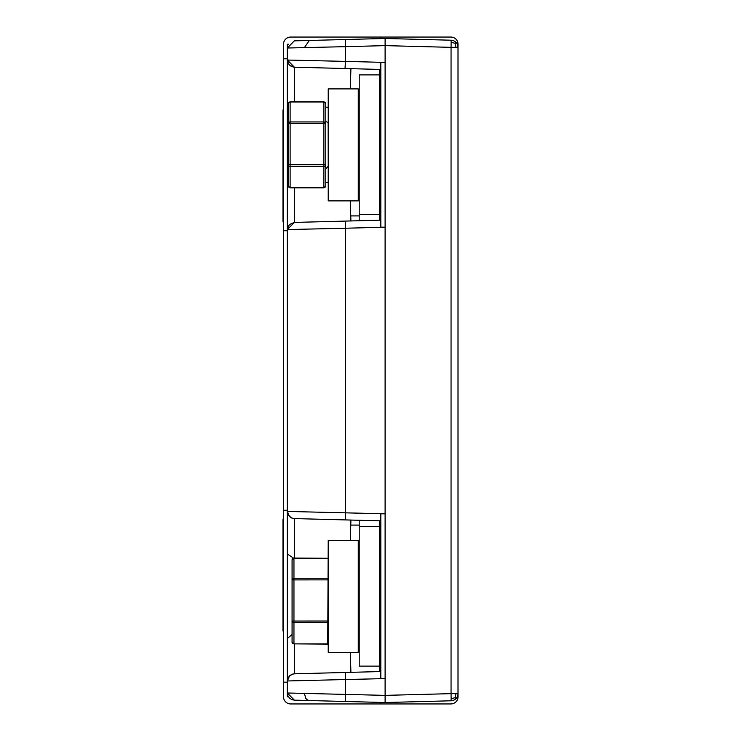 <?xml version="1.0" encoding="UTF-8"?>
<svg xmlns="http://www.w3.org/2000/svg" width="741" height="741" viewBox="0 0 741 741"><rect width="100%" height="100%" fill="white"/><g stroke="black" fill="none" stroke-linecap="round" stroke-linejoin="round"><path stroke-width="1.11" d="M359.209 163.798L358.255 153.507M358.255 165.308L359.209 166.836M325.771 132.444L325.771 164.752L325.771 103.62L325.771 120.82L328.152 123.201L328.226 166.355M325.771 156.138L325.771 157.111M288.24 185.945A1.88 1.639 180 0 0 290.12 187.584A1.88 1.612 180 0 1 288.24 185.945L288.24 164.752L288.24 185.945L290.12 187.816L323.891 187.816L325.771 185.945A1.88 1.612 180 0 1 323.891 187.547A1.88 1.639 180 0 0 325.771 185.945L325.771 164.752L323.891 164.724L323.891 121.95L290.12 121.95L290.12 101.971L323.891 101.971A1.88 1.639 0 0 1 325.771 103.62L323.891 101.739L290.12 101.739L288.24 103.62A1.88 1.639 0 0 1 290.12 101.971M379.596 128.054L379.466 126.081M323.891 187.547L323.891 164.724L288.24 164.752L288.24 103.62M379.466 606.805L379.596 608.556M359.209 579.045L358.255 579.027M359.209 586.261L358.255 579.388M358.255 625.654L358.255 625.071M359.209 629.211L358.274 625.209M358.551 627.21L359.209 620.013M328.226 621.032L292.074 621.06L292.074 642.243L292.074 559.918A1.88 1.639 0 0 1 293.955 558.279L327.726 558.279A1.88 1.639 0 0 1 328.226 558.334M379.596 591.012L379.466 589.41M282.988 630.498L283.507 631.795A1.88 1.871 180 0 1 282.988 630.498L282.988 573.163A1.88 0.889 -0 0 0 283.507 573.775M283.507 572.487A1.88 0.991 180 0 0 282.988 573.163L282.988 519.756A1.88 0.991 0 0 1 283.507 519.071M282.988 519.756L283.507 518.459A1.88 1.871 0 0 0 282.988 519.756L282.988 577.082M283.507 629.146A1.88 0.889 180 0 1 282.988 628.535A1.88 1.871 0 0 0 283.507 629.831M282.988 221.244L283.507 222.541A1.88 1.871 180 0 1 282.988 221.244L282.988 163.918A1.88 0.889 -0 0 0 283.507 164.53M283.507 163.233A1.88 0.991 180 0 0 282.988 163.918L282.988 110.502A1.88 0.991 0 0 1 283.507 109.825M282.988 110.502L283.507 109.205A1.88 1.871 0 0 0 282.988 110.502L282.988 167.837M283.507 219.901A1.88 0.889 180 0 1 282.988 219.29A1.88 1.871 0 0 0 283.507 220.577M287.276 58.826L283.507 58.826L283.507 44.201A7.151 7.151 0 0 1 290.648 37.05L450.861 37.05A7.151 7.151 0 0 1 458.012 44.201L458.012 696.799A7.151 7.151 0 0 1 450.861 703.95L380.818 703.95L380.818 702.403M380.818 703.95L290.648 703.95A7.151 7.151 0 0 1 283.507 696.799L283.507 682.174L287.276 682.174M290.648 703.95L351.262 703.95M283.507 682.174L283.507 58.826M283.507 55.149L283.507 44.201M283.507 230.729L287.276 230.729M287.276 510.271L283.507 510.271M290.648 37.05L351.262 37.05M380.818 38.588L380.818 37.05M288.481 44.201L287.276 44.201L287.276 696.799L288.481 696.799M413.228 37.05L450.861 37.05M458.012 696.799L458.012 686.592M458.012 54.408L458.012 44.201M379.596 520.812L379.596 671.578L380.818 671.55L294.344 673.81L291.769 674.366L289.407 675.968L287.869 678.367L287.388 680.96L287.378 48.008L294.344 40.857L385.107 38.476L451.056 40.209L451.13 42.302L455.131 43.311L455.984 42.367A7.151 7.151 0 0 0 451.056 40.209M287.378 48.008L345.399 46.664L345.399 61.383L287.388 60.04C287.795 64.198 290.12 66.579 294.344 67.19L380.818 69.45L379.596 69.422L379.596 220.188M451.13 42.302L451.056 47.35L458.012 47.35L458.012 693.65L455.984 693.65L455.131 697.689L451.13 698.698L451.056 700.791L385.107 702.524L294.344 700.143L287.378 692.992L287.378 680.96L385.107 678.58L380.818 678.58L380.818 513.809L385.107 513.809L385.107 38.476M458.012 47.35A7.151 7.151 0 0 0 455.984 42.367M451.056 700.791A7.151 7.151 0 0 0 458.012 693.65M455.984 693.65L451.056 693.65L451.13 698.698M455.131 43.311L455.984 47.35M455.131 697.689L455.984 698.633M294.344 700.143L291.815 699.606L289.435 698.013L287.879 695.604L287.378 692.992L385.107 695.373L385.107 513.809L287.388 511.429L287.869 514.022L289.407 516.421L291.769 518.024L294.344 518.58L345.047 519.904M345.399 39.523L345.399 46.664L385.107 45.627L451.056 47.35L451.056 693.65L385.107 695.373L385.107 702.524M380.818 69.45L380.818 62.42L385.107 62.42L345.399 61.383L345.056 68.515M380.818 62.42L380.818 227.191L385.107 227.191L345.399 228.237L345.399 519.913L380.818 520.84M380.818 220.16L294.344 222.42L289.518 224.477M289.379 224.616L287.378 229.571L345.399 228.237L345.399 221.087M319.88 221.754L350.91 220.948L350.308 200.876M350.298 88.901L350.91 68.672L328.615 68.089M350.308 652.349L350.91 672.328L294.344 673.81L294.344 644.124M350.91 520.052L350.298 540.346M294.344 101.739L294.344 67.19L287.388 60.04M288.24 104.537L287.378 102.573M288.24 185.018L287.378 186.982M287.388 229.571L294.344 222.42L294.344 187.816M290.565 517.375L289.564 516.57M289.416 516.421L287.378 511.429M287.378 554.018L293.482 558.103M287.378 638.427L292.074 634.565M294.344 673.81L292.547 674.115L289.472 676.061L287.378 680.96L289.574 675.811M328.226 182.342L325.771 182.379M325.771 107.176L328.226 107.213M359.209 215.909L350.762 215.909M359.209 525.091L350.762 525.091M359.209 520.275L359.209 666.122L379.466 666.122L379.466 520.803M359.209 220.725L359.209 74.878L379.466 74.878L379.466 220.197M359.209 214.621L379.466 214.621M359.209 526.379L379.466 526.379M358.255 200.876L328.226 200.876L328.226 88.901L358.255 88.901L358.255 200.876M358.255 652.339L328.226 652.339L328.226 540.374L358.255 540.374L358.255 652.339M328.226 643.799A1.88 1.612 180 0 1 327.726 643.855L328.226 540.374M328.226 652.321L328.226 644.059L327.726 643.883A1.88 1.639 180 0 0 328.226 643.827M328.226 540.346L337.757 540.346L328.226 540.346M358.255 540.346L348.724 540.346L358.255 540.374M348.724 540.346L337.757 540.346M290.12 187.547L290.12 122.626A1.88 0.963 180 0 0 288.24 123.59L325.771 123.59A1.88 0.963 180 0 0 323.891 122.626M290.12 122.626L290.12 121.95A1.88 1.639 180 0 0 288.24 123.59M325.771 123.59A1.88 1.639 180 0 0 323.891 121.95L323.891 101.971M288.24 164.752A1.88 1.612 0 0 0 290.12 166.364L323.891 166.364A1.88 1.612 0 0 0 325.771 164.752M328.226 578.962A1.88 0.963 180 0 0 327.726 578.934M292.074 642.243L293.955 643.855A1.88 1.612 180 0 1 292.074 642.243A1.88 1.639 180 0 0 293.955 643.883L327.726 644.124L293.955 643.855L293.955 578.934A1.88 0.963 180 0 0 292.074 579.897L328.226 579.87M293.955 578.934L293.955 558.279M328.226 578.313A1.88 1.639 180 0 0 327.726 578.258L293.955 578.258A1.88 1.639 180 0 0 292.074 579.897M292.074 621.06A1.88 1.612 0 0 0 293.955 622.672L327.726 622.672A1.88 1.612 0 0 0 328.226 622.607M292.074 559.918L293.955 558.047L327.726 558.279M293.955 643.883L327.726 643.883M304.384 47.609L309.312 40.468M304.384 693.391L305.801 698.42L307.496 700.013L309.312 700.532M345.399 672.476L345.399 701.477M294.344 558.047L294.344 518.58M328.152 166.355L325.771 168.744M358.922 166.836L358.255 167.985M359.172 115.902L358.255 117.495M359.144 629.229L358.255 629.229M287.517 61.42L289.407 65.023L293.779 67.153M289.592 224.403L288.23 226.2M288.462 515.208L291.222 517.764"/></g></svg>
